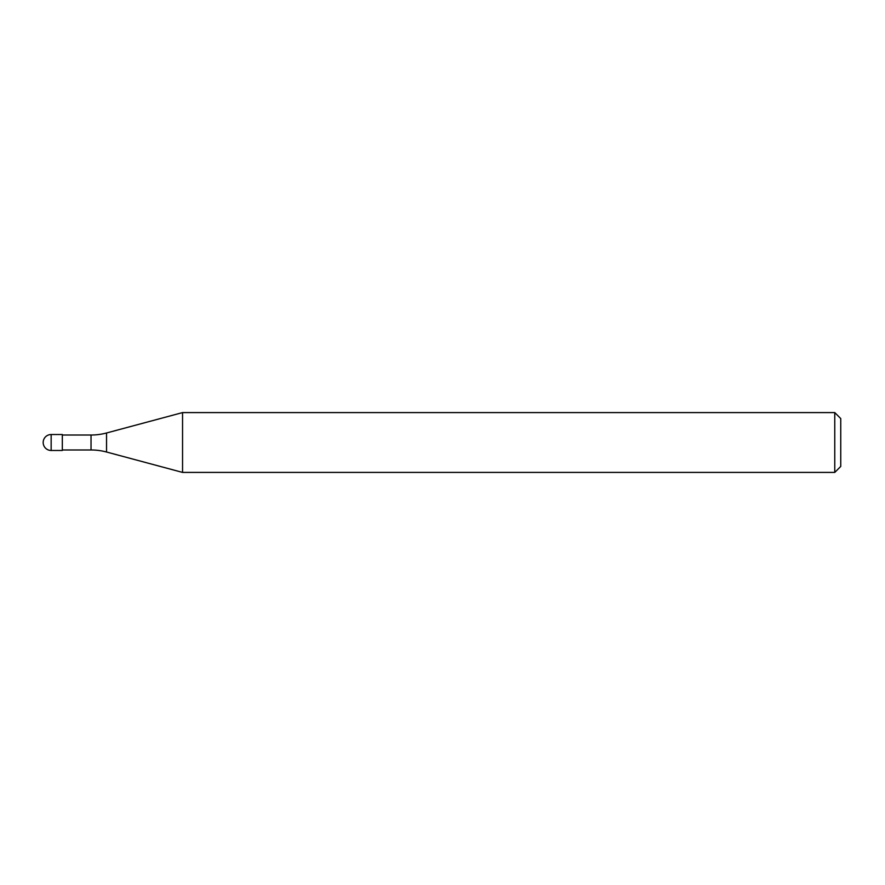<?xml version="1.0" encoding="UTF-8"?>
<svg xmlns="http://www.w3.org/2000/svg" width="885" height="885" viewBox="0 0 885 885"><rect width="100%" height="100%" fill="white"/><g stroke="black" fill="none" stroke-linecap="round" stroke-linejoin="round"><path stroke-width="1.33" d="M834.765 472.413L834.765 412.587L840.75 418.572L840.75 466.428L834.765 472.413L182.553 472.413L106.532 452.014A59.815 59.815 0 0 0 91.033 449.978L62.326 449.978M62.326 435.022L91.033 435.022A59.815 59.815 0 0 0 106.532 432.986L182.553 412.587L834.765 412.587M182.553 472.413L182.553 412.587M51.153 434.524A7.976 7.976 0 0 0 43.177 442.5A7.976 7.976 0 0 0 51.153 450.476L51.153 434.524L62.326 434.524L62.326 450.476L51.153 450.476M91.033 449.978L91.033 435.022M106.532 452.014L106.532 432.986"/></g></svg>
